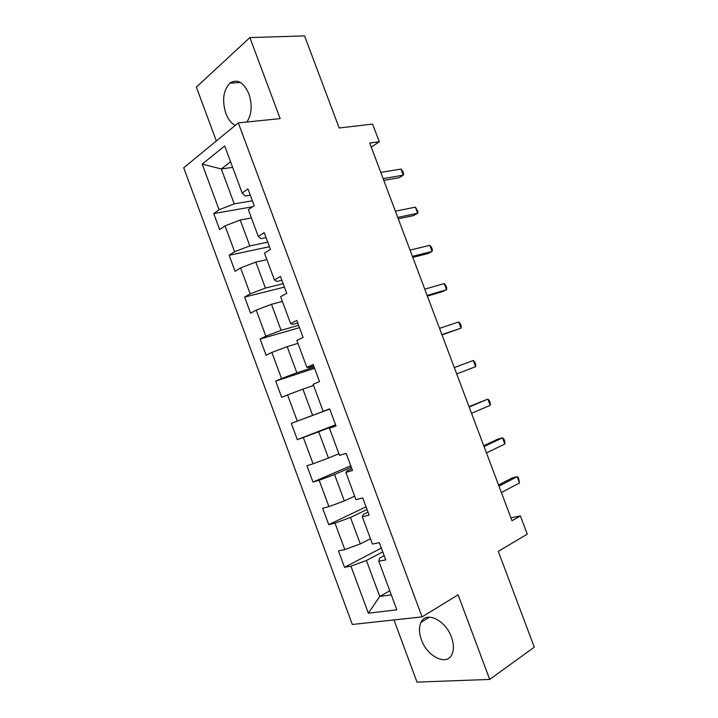 <?xml version="1.0" encoding="UTF-8"?>
<svg xmlns="http://www.w3.org/2000/svg" width="718" height="718" viewBox="0 0 718 718"><rect width="100%" height="100%" fill="white"/><g stroke="black" fill="none" stroke-linecap="round" stroke-linejoin="round"><path stroke-width="1.08" d="M451.442 637.171C445.465 619.84 425.81 610.767 420.954 622.425C418.827 627.092 418.98 632.845 421.403 639.684C427.129 656.683 447.072 666.528 452.071 654.134C454.036 649.512 453.83 643.858 451.442 637.171M246.929 122.006C251.785 114.386 252.44 104.999 248.895 93.852C243.564 82.094 237.218 78.54 229.85 83.171C223.253 90.396 221.916 100.484 225.847 113.444C228.127 119.376 231.268 123.352 235.271 125.381M393.967 619.948L417.014 682.1L489.703 679.425L534.291 647.16L498.274 551.334L527.272 534.165L520.406 515.946L510.92 517.831M183.709 167.77L352.332 624.472L422.067 616.888L238.313 122.886L183.709 167.77M238.313 122.886L280.155 118.614L249.873 37.578L196.364 87.102L216.333 140.952M249.873 37.578L304.576 35.9L339.174 127.983L372.615 124.097L379.275 141.769L369.716 143.044L512.006 520.712L520.406 515.946M384.175 555.669L379.634 558.083L378.79 561.18L385.754 559.932L379.346 542.682L372.436 544.065L362.294 516.727L369.115 515.12L362.725 497.924L355.957 499.665L345.852 472.417L352.529 470.461L346.166 453.327L339.542 455.418L329.463 428.269L335.997 425.954L329.652 408.883L323.172 411.324L313.129 384.265L319.528 381.599L313.201 364.582L306.864 367.374L296.857 340.404L303.113 337.397L296.812 320.434L290.611 323.576L280.639 296.696L286.751 293.348L280.469 276.439L274.411 279.921L264.475 253.131L270.444 249.442L264.188 232.596L258.265 236.419L248.356 209.719L254.19 205.68L247.952 188.897L242.172 193.061L224.707 145.969L202.189 164.108L221.297 168.954L234.239 203.876L252.377 200.798M378.79 561.18L396.83 609.797L368.343 613.217L350.931 566.161L344.514 567.31L381.348 548.058M202.189 164.108L219.062 209.719L213.731 213.56L219.654 229.581L225.03 225.856L234.598 251.722L229.141 255.249L235.082 271.323L240.593 267.913L250.187 293.859L244.605 297.072L250.564 313.192L256.2 310.104L265.831 336.132L260.113 339.031L266.1 355.204L271.862 352.43L281.528 378.548L275.676 381.123L281.68 397.35L287.568 394.9L297.27 421.098L291.293 423.36L297.306 439.631L303.337 437.504L313.057 463.792L306.954 465.722L312.994 482.056L319.151 480.252L328.907 506.621L322.669 508.227L328.727 524.616L335.019 523.135L344.811 549.593L338.438 550.877L344.514 567.31M362.294 516.727L363.407 514.366L368.011 512.149M370.461 538.733L360.274 543.921L350.465 517.445L367.024 509.502M344.811 549.593L360.274 543.921M335.019 523.135L350.465 517.445M345.852 472.417L347.234 470.802L351.901 468.773M354.656 496.165L344.335 500.922L334.561 474.535L351.344 467.265M328.907 506.621L344.335 500.922M319.151 480.252L334.561 474.535M329.463 428.269L335.844 425.541M338.914 453.722L328.458 458.066L318.711 431.769L335.701 425.164M313.057 463.792L328.458 458.066M303.337 437.504L318.711 431.769M323.172 411.324L329.679 408.946M329.706 409.009L312.626 415.354L302.906 389.138L313.578 385.458M297.27 421.098L312.626 415.354M287.568 394.9L302.906 389.138M306.864 367.374L308.893 367.49L313.703 365.911M314.143 367.104L296.848 372.786L287.164 346.65L297.961 343.384M281.528 378.548L296.848 372.786M271.862 352.43L287.164 346.65M290.611 323.576L292.899 324.41L297.773 323.019M298.625 325.326L281.115 330.352L271.467 304.306L282.398 301.434M265.831 336.132L281.115 330.352M256.2 310.104L271.467 304.306M274.411 279.921L276.96 281.474L281.896 280.271M283.161 283.682L265.436 288.053L255.814 262.097L266.881 259.629M250.187 293.859L265.436 288.053M240.593 267.913L255.814 262.097M258.265 236.419L261.074 238.672L266.064 237.658M267.742 242.172L249.81 245.897L240.225 220.022L251.417 217.958M234.598 251.722L249.81 245.897M225.03 225.856L240.225 220.022M242.172 193.061L245.242 196.023L250.295 195.188M232.65 167.384L221.297 168.954L230.559 161.765M219.062 209.719L234.239 203.876M489.703 679.425L458.093 594.827L422.067 616.888M371.242 147.109L379.275 141.769M389.775 590.779L379.75 596.478L391.292 594.881M382.766 551.873L366.413 560.489L379.75 596.478L368.343 613.217M350.931 566.161L366.413 560.489M213.731 213.56L252.628 206.766M229.141 255.249L269.429 246.714M244.605 297.072L284.436 287.119M260.113 339.031L299.487 327.641M275.676 381.123L314.583 368.298M297.306 439.631L335.566 424.796M291.293 423.36L329.733 409.072M312.994 482.056L350.779 465.749M328.727 524.616L366.036 506.836M383.771 180.362L399.109 177.732L403.31 175.174L383.107 178.602M401.003 169.08L402.753 171.306L403.669 173.729L403.31 175.174L401.003 169.08L380.773 172.392M398.266 218.828L413.406 215.633L417.679 213.246L397.736 217.428M415.372 207.134L417.993 211.657L417.679 213.246L415.372 207.134L395.394 211.2M412.805 257.412L427.748 253.633L432.101 251.426L412.41 256.38M429.786 245.305L431.437 247.252L432.353 249.693L432.101 251.426L429.786 245.305L410.059 250.124M427.381 296.103L442.135 291.75L446.56 289.722L427.129 295.439M444.245 283.583L445.842 285.396L446.767 287.846L446.56 289.722L444.245 283.583L424.769 289.174M442.001 334.911L461.064 328.135L441.893 334.624M458.739 321.969L460.283 323.647L461.216 326.107L461.064 328.135L458.739 321.969L439.524 328.332M475.612 366.665L475.702 364.484L474.777 362.016L473.279 360.481L454.314 367.598L473.279 360.481L475.612 366.665L456.702 373.925M469.168 407.016L487.863 399.1L490.206 405.302L471.555 413.344M469.025 406.621L487.863 399.1L489.308 400.5L490.241 402.969L490.206 405.302M484.058 446.533L502.492 437.836L504.835 444.056L486.454 452.878M483.77 445.761L497.771 439.165L502.492 437.836L503.883 439.093L504.817 441.57L504.835 444.056M498.992 486.176L517.157 476.689L519.518 482.918L501.388 492.539M498.561 485.018L512.365 477.829L517.157 476.689L518.504 477.811L519.518 482.918M429.543 617.121L420.954 622.425M240.422 82.453L229.85 83.171"/></g></svg>
